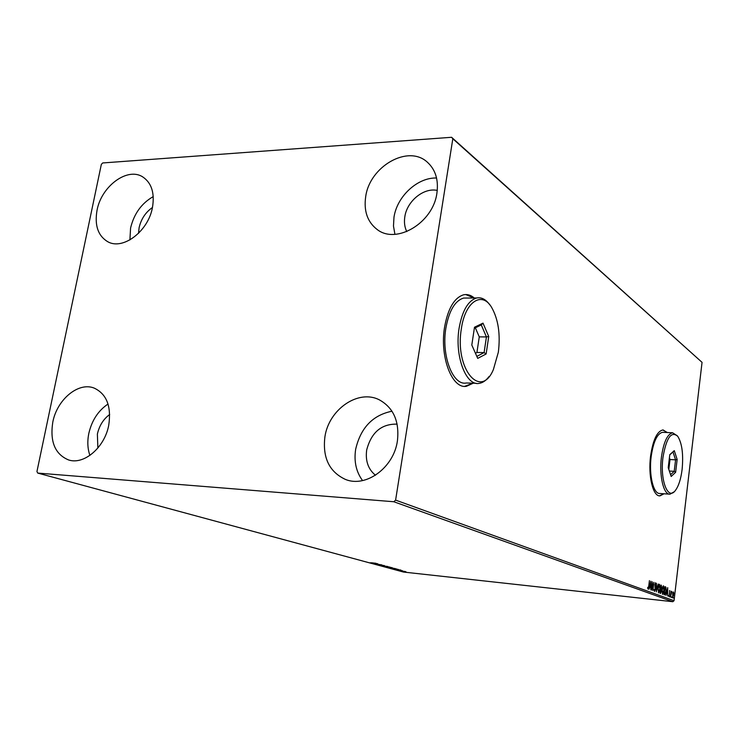 <?xml version="1.0" encoding="UTF-8"?>
<svg xmlns="http://www.w3.org/2000/svg" width="739" height="739" viewBox="0 0 739 739"><rect width="100%" height="100%" fill="white"/><g stroke="black" fill="none" stroke-linecap="round" stroke-linejoin="round"><path stroke-width="1.11" d="M474.309 297.993C470.928 295.101 467.381 294.03 463.658 294.787C454.374 297.614 448.019 308.357 444.601 327.017C439.483 356.734 452.148 389.388 466.531 386.257L473.237 383.19M474.022 297.993L465.718 294.547M667.391 432.537L662.772 429.969C657.036 431.364 652.98 440.028 650.606 455.945C647.937 475.907 652.98 496.673 659.982 495.86L664.028 493.781M667.169 432.527L663.132 429.959M52.802 422.089C57.032 399.531 78.426 381.684 94.139 388.077C106.628 393.961 111.497 406.311 108.753 425.137C104.753 447.391 84.006 465.164 68.598 459.954C55.037 454.3 49.772 441.682 52.802 422.089M89.899 455.409C87.599 448.776 87.22 441.506 88.772 433.608C91.747 420.565 98.167 410.699 108.033 404.021M365.694 196.657C369.648 166.469 408.02 144.308 427.234 162.09C435.456 169.508 438.68 179.826 436.915 193.055C433.211 222.855 396.316 244.775 377.112 229.469C367.449 221.977 363.643 211.031 365.694 196.657M394.922 234.328L393.481 226.042L393.979 217.229C397.009 196.38 417.535 177.295 436.564 178.016M324.901 436.878C328.809 409.314 358.489 388.806 379.495 399.928C393.564 407.863 399.54 421.498 397.416 440.823C393.85 467.602 365.971 487.971 345.455 479.435C329.308 471.898 322.453 457.718 324.901 436.878M362.553 480.581C356.152 471.833 353.842 461.432 355.644 449.367C360.604 427.835 372.724 415.124 391.993 411.217M97.04 210.255C101.372 186.228 127.431 166.875 142.729 176.907C151.587 182.875 154.83 193.055 152.465 207.447C148.317 231.325 122.822 250.53 107.7 241.699C97.991 235.787 94.444 225.312 97.04 210.255M129.907 239.926L130.572 228.074C133.999 213.774 141.555 203.28 153.241 196.602M138.535 233.33L139.108 227.723C141.103 219.04 145.555 212.296 152.456 207.493M375.467 475.242C368.179 469.247 365.251 460.84 366.683 450.014C371.292 432.38 381.444 423.761 397.139 424.14M406.764 231.603C404.621 227.206 403.974 222.263 404.824 216.776C406.995 201.119 423.724 187.41 437.257 190.422M97.871 448.037L97.382 434.116C99.285 425.646 103.395 419.105 109.695 414.487M451.603 137.288L102.684 162.959L101.335 164.391L36.95 471.519L37.726 473.08L393.813 501.744L395.605 500.118L452.822 138.756L451.603 137.288L702.05 362.35L452.822 138.756M406.062 571.857L402.69 571.524L406.062 571.857M399.864 570.785L405.24 571.533L399.864 570.785M402.506 570.767L397.656 570.166L402.506 570.767M391.79 568.605L398.321 569.436L391.809 568.467M385.407 566.868L392.455 567.811L385.407 566.868M380.336 565.501L387.836 566.517L380.336 565.501M373.666 563.691L381.86 564.892L373.675 563.645M371.551 562.776L376.04 563.303L371.551 562.776M37.726 473.08L403.494 572.051L672.823 601.712L393.813 501.744M377.777 563.774L370.248 562.767L377.777 563.774M377.768 564.827L384.511 565.612L377.777 564.725M385.019 566.268L390.081 567.164L385.019 566.268M390.58 567.774L395.596 568.66L390.58 567.774M400.907 570.074L393.573 569.085L400.907 570.074M399.411 570.6L400.205 570.739L399.411 570.6M401.536 571.173L402.33 571.312L401.536 571.173M404.972 572.106L405.766 572.245L404.972 572.106M672.739 592.706L673.386 591.948L673.802 593.103L672.749 597.962L672.739 592.706M670.439 597.02L671.123 591.2L671.224 592.133L671.806 591.56L670.439 597.02M669.746 590.572L669.044 596.613L668.675 595.662L669.414 595.024L669.682 590.572M664.61 594.886L663.991 594.664L664.952 586.6L665.95 587.283L666.088 591.339L664.61 594.886M659.992 593.195L660.962 585.076L661.728 587.468L661.442 591.329L660.611 593.417L659.992 593.195M656.315 591.856L656.426 583.339L656.574 589.888L658.209 584.022L656.315 591.856M651.484 590.082L652.26 581.741L652.916 588.42L653.867 582.36L652.879 590.59L652.223 583.939L651.484 590.082M648.75 586.175L649.415 580.651L648.953 586.341L648.149 589.075L647.66 587.902L647.854 587.302L648.214 588.216L648.75 586.175M395.605 500.118L674.042 600.696L702.05 362.35M650.902 581.224L650.837 589.851L650.634 586.997L649.84 586.711L648.99 589.168L650.893 581.233M654.542 591.422L654.135 589.399L654.671 590.581L655.188 589.325L654.874 584.531L655.539 582.794L655.391 589.417L654.542 591.422M657.969 588.235L659.521 584.3L660.066 588.974L658.606 592.89L657.969 588.235M661.996 589.74L663.53 585.842L664.056 590.47L662.624 594.359L661.996 589.74M667.696 587.653L667.622 595.994L667.437 593.241L666.698 592.964L665.894 595.357L667.733 587.662M669.867 596.225L669.968 596.955L669.867 596.225M671.4 596.789L671.502 597.518L671.4 596.789M673.876 597.703L673.977 598.424L673.876 597.703M674.042 600.696L672.823 601.712M659.521 495.841L663.807 493.763M464.72 386.34L472.96 383.181M647.697 588.142L647.918 588.891M647.734 588.161L648.214 588.216M650.431 586.092L650.422 586.923M649.775 585.916L650.643 586.119L650.671 583.219L650.034 585.888L650.643 586.119M654.2 590.535L654.671 590.581M655.317 582.951L655.438 583.634M654.699 590.581L654.375 591.255M659.216 584.346L659.613 585.306M658.92 591.939L658.366 592.789M659.317 585.131L658.661 585.214M659.853 588.9L659.364 585.122L658.172 588.309L658.597 592.031L659.853 588.9M661.35 585.223L661.331 586.092M660.823 589.048L660.999 589.583M660.749 592.549L660.324 593.315M661.285 586.064L660.989 588.65L661.285 586.064M660.768 589.463L660.666 592.558L661.239 591.246L660.768 589.463M663.234 585.888L663.613 586.831M662.92 593.426L662.384 594.258M663.326 586.655L662.689 586.729M663.853 590.396L663.373 586.655L662.199 589.814L662.624 593.509L663.853 590.396M665.349 586.757L665.95 587.283M665.506 587.237L665.7 587.921M664.841 587.477L664.296 593.907L665.082 593.99L664.5 594.849M665.082 593.99L665.885 591.265L665.747 588.004L665.054 587.505M667.271 589.482L666.883 592.179L667.446 592.392L667.483 589.593M667.234 592.364L667.225 593.158M666.633 592.198L667.446 592.392M669.479 590.794L669.58 591.283M669.026 595.874L668.823 596.391M673.109 592.031L672.767 597.241L673.552 595.163L673.303 592.66M672.859 597.241L672.527 597.823M672.305 597.177L672.813 597.251M374.59 563.506L376.28 563.617L374.59 563.506M387.652 566.979L383.606 566.259L387.652 566.979M391.568 567.635L389.277 567.34L391.578 567.543M388.779 567.312L386.331 567.016L388.788 567.238M393.176 568.476L389.167 567.764L393.176 568.476M396.76 569.048L391.846 568.513L396.769 569.002M397.767 569.797L399.439 569.917L397.767 569.797M405.942 572.078L403.309 571.616L405.942 572.078M662.985 457.321C659.853 480.387 668.038 501.07 675.474 490.345C678.688 485.957 680.896 479.02 682.097 469.533C683.529 454.448 682.088 443.391 677.774 436.361C671.308 430.717 666.375 437.7 662.985 457.321M674.014 491.878L669.987 494.188C663.576 494.964 658.985 475.611 661.442 457.007C663.631 442.153 667.345 434.079 672.601 432.777L677.33 435.816M663.363 432.352L662.504 432.315C657.165 433.608 653.396 441.654 651.188 456.443C648.713 474.965 653.396 494.252 659.909 493.495L669.34 494.142M677.155 459.482L675.631 472.295L671.178 476.47L668.222 467.667L669.783 454.67L674.273 450.661L677.155 459.482L675.585 459.843L672.989 451.935L669.765 454.808M668.813 469.431L670.005 459.529L675.585 459.843L674.208 471.325L669.349 471.039M670.005 459.529L669.414 457.755M670.587 474.715L674.208 471.325L675.631 472.295M674.273 450.661L672.989 451.935M461.385 328.596C454.439 368.973 480.793 399.984 493.384 369.565L498.345 352.198C500.552 334.204 498.308 319.266 491.62 307.387C481.994 290.806 465.117 301.586 461.385 328.596M488.95 376.631C485.985 380.594 482.743 382.839 479.223 383.356C466.004 386.321 454.411 355.819 459.122 328.088C462.272 310.639 468.12 300.597 476.664 297.983C481.495 297.078 485.883 299.378 489.818 304.874M467.695 298.039L463.63 298.066C454.984 300.671 449.072 310.657 445.894 328.014C441.146 355.588 452.915 385.924 466.3 382.987L476.128 383.273M488.728 336.513L486.133 353.972L477.717 358.387L471.805 345.021L474.493 327.22L483.001 323.137L488.728 336.513L486.428 336.929L481.283 324.938L474.327 328.292M479.269 336.864L486.428 336.929L484.1 352.586L476.923 352.475L479.269 336.864L475.325 327.811M476.831 356.383L484.1 352.586L486.133 353.972M475.436 353.242L476.923 352.475M483.001 323.137L481.283 324.938M672.601 432.777L662.504 432.315M476.664 297.983L463.63 298.066"/></g></svg>
